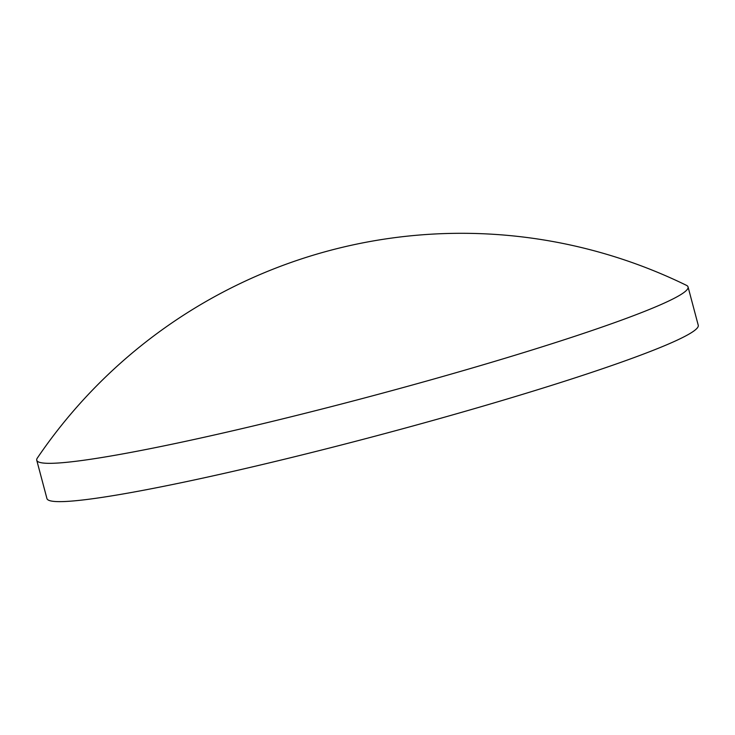 <?xml version="1.0" encoding="UTF-8"?>
<svg xmlns="http://www.w3.org/2000/svg" width="735" height="735" viewBox="0 0 735 735"><rect width="100%" height="100%" fill="white"/><g stroke="black" fill="none" stroke-linecap="round" stroke-linejoin="round"><path stroke-width="1.1" d="M37.338 458.052A336.988 24.09 -14.9 0 0 36.75 460.257A336.988 24.09 -14.9 0 0 117.297 454.882A336.988 24.09 -14.9 0 0 576.901 335.601A336.988 24.09 -14.9 0 0 688.061 286.953A336.988 24.09 -14.9 0 0 686.453 285.336A512.506 512.506 0 0 0 37.338 458.052M36.75 460.257L46.939 498.56A336.988 24.09 -14.9 0 0 240.841 469.573A336.988 24.09 -14.9 0 0 587.1 373.913A336.988 24.09 -14.9 0 0 698.25 325.265L688.061 286.953"/></g></svg>
